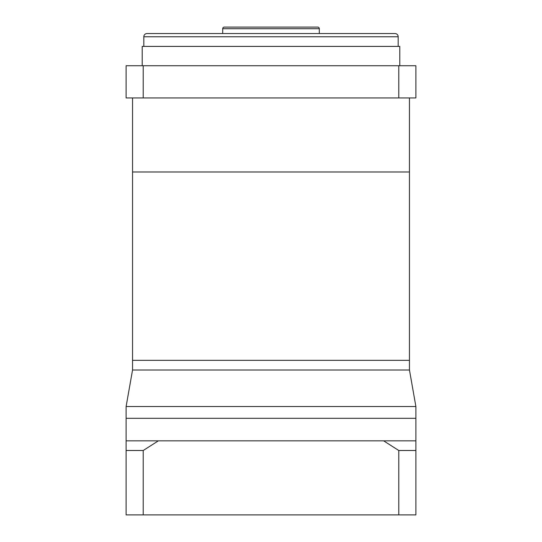 <?xml version="1.0" encoding="UTF-8"?>
<svg xmlns="http://www.w3.org/2000/svg" width="542" height="542" viewBox="0 0 542 542"><rect width="100%" height="100%" fill="white"/><g stroke="black" fill="none" stroke-linecap="round" stroke-linejoin="round"><path stroke-width="0.81" d="M132.546 370.01L126.11 406.527L415.89 406.527L409.454 370.01L132.546 370.01L132.546 360.349L409.454 360.349L409.454 97.933M409.454 370.01L409.454 360.349L132.546 360.349L132.546 171.99L409.454 171.99L132.546 171.99L132.546 97.933M126.11 406.527L126.11 418.309L415.89 418.309L415.89 450.504L398.783 450.504L383.648 440.842L415.89 440.842M415.89 406.527L415.89 418.309L126.11 418.309L126.11 440.842L158.352 440.842L143.217 450.504L126.11 450.504L126.11 440.842M126.11 447.286L126.11 479.48L126.11 447.286M415.89 447.604L415.89 450.504L415.89 447.604M398.783 450.504L398.783 514.9L415.89 514.9L415.89 450.504M398.783 514.9L143.217 514.9L143.217 450.504M143.217 514.9L126.11 514.9L126.11 450.504M383.648 440.842L158.352 440.842M398.18 46.416L398.18 36.761A3.218 3.218 0 0 0 394.962 33.536L147.038 33.536A3.218 3.218 0 0 0 143.82 36.761L143.82 46.416M319.299 33.536L319.299 28.712L222.701 28.712L222.701 33.536M319.299 28.712A1.612 1.612 0 0 0 317.687 27.1L224.313 27.1A1.612 1.612 0 0 0 222.701 28.712M142.207 65.738L142.207 46.416L399.793 46.416L399.793 65.738M398.783 97.933L126.11 97.933L126.11 65.738L415.89 65.738L415.89 97.933L398.783 97.933L398.783 65.738M143.217 97.933L143.217 65.738M398.18 36.761L143.82 36.761"/></g></svg>

